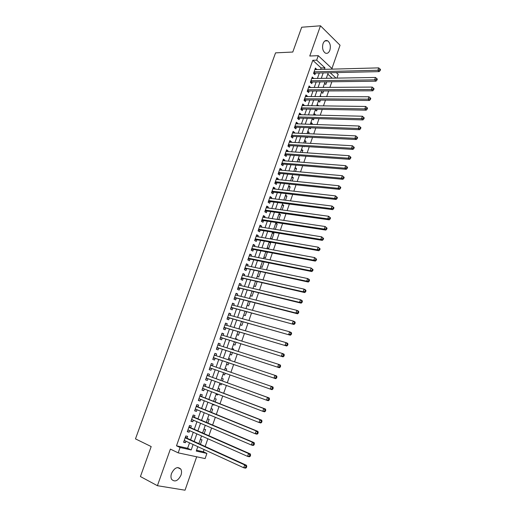 <?xml version="1.0" encoding="UTF-8"?>
<svg xmlns="http://www.w3.org/2000/svg" width="516" height="516" viewBox="0 0 516 516"><rect width="100%" height="100%" fill="white"/><g stroke="black" fill="none" stroke-linecap="round" stroke-linejoin="round"><path stroke-width="0.77" d="M180.993 475.152C181.78 472.753 181.722 470.747 180.819 469.128C177.627 466.225 174.531 467.651 171.531 473.417C170.744 475.797 170.79 477.79 171.667 479.409C174.905 482.363 178.014 480.944 180.993 475.152M329.872 50.22C330.917 46.008 330.182 42.867 327.66 40.809C325.706 39.951 324.164 40.887 323.042 43.615C321.997 47.807 322.713 50.942 325.203 53.013C327.183 53.903 328.744 52.974 329.872 50.22M196.551 450.262L203.336 451.771L206.903 453.422L205.116 458.582L178.188 452.855L180.071 447.501L191.197 449.952L193.107 444.495M331.936 68.512L340.044 45.234L320.481 25.8L301.692 27.225L292.785 52.039L275.557 52.864L135.476 438.877L151.188 446.566L140.423 476.552L157.406 485.698L185.031 490.2L196.673 456.789M336.303 72.608L338.206 74.401L336.922 78.109M203.336 451.771L204.11 449.559M205.175 446.495L207.864 438.748M208.903 435.749L211.599 427.99M212.618 425.055L215.32 417.283M216.314 414.413L219.023 406.621M219.997 403.815L222.706 396.011M223.66 393.269L226.376 385.452M227.304 382.769L230.026 374.938M230.936 372.313L233.645 364.509M234.567 361.864L237.25 354.137M238.179 351.454L240.83 343.817M241.778 341.095L244.403 333.542M245.358 330.788L247.951 323.313M248.925 320.52L251.492 313.128M252.472 310.303L255.014 302.995M256.007 300.131L258.516 292.901M259.522 290.005L262.005 282.852M263.025 279.917L265.482 272.854M266.514 269.881L268.939 262.896M269.984 259.89L272.384 252.982M273.435 249.944L275.808 243.113M276.873 240.043L279.221 233.284M280.298 230.181L282.62 223.505M283.71 220.364L286.006 213.759M287.102 210.593L289.373 204.065M290.482 200.866L292.727 194.409M293.849 191.178L296.061 184.799M297.197 181.535L299.39 175.227M300.531 171.931L302.699 165.7M303.853 162.372L305.994 156.213M307.155 152.852L309.271 146.763M310.451 143.377L312.541 137.359M313.728 133.941L315.792 127.994M316.992 124.549L319.03 118.667M320.236 115.191L322.255 109.386M323.474 105.877L325.467 100.136M326.692 96.602L328.666 90.932M329.905 87.372L331.846 81.767M187.005 438.226L187.656 436.388L185.818 435.949L183.593 442.27L185.438 442.689L185.954 441.212M190.694 427.751L191.333 425.926L189.514 425.461L187.295 431.75L189.127 432.195L189.662 430.673M194.364 417.321L195.003 415.503L193.19 415.012L190.985 421.275L192.803 421.753L193.352 420.185M198.015 406.943L198.654 405.131L196.854 404.621L194.661 410.852L196.461 411.349L197.028 409.743M201.646 396.611L202.285 394.805L200.498 394.269L198.318 400.474L200.105 400.997L200.685 399.352M205.271 386.323L205.903 384.53L204.13 383.962L201.956 390.141L203.73 390.689L204.33 389M208.87 376.08L209.502 374.293L207.742 373.707L205.581 379.853L207.342 380.427L207.954 378.699M212.457 365.883L213.089 364.109L211.341 363.496L209.186 369.617L210.934 370.217L211.56 368.443M216.049 355.685L216.655 353.963L214.927 353.331L212.779 359.42L214.514 360.045L215.14 358.272M219.623 345.533L220.209 343.869L218.487 343.204L216.352 349.274L218.075 349.919L218.7 348.152M223.176 335.426L223.744 333.813L222.041 333.13L219.913 339.173L221.622 339.838L222.241 338.083M226.718 325.364L227.266 323.803L225.576 323.1L223.454 329.111L225.157 329.808L225.769 328.053M230.246 315.341L230.775 313.838L229.091 313.109L226.982 319.094L228.672 319.81L229.285 318.069M233.754 305.369L234.264 303.918L232.593 303.163L230.497 309.129L232.168 309.864L232.78 308.129M237.244 295.436L237.741 294.043L236.083 293.262L233.993 299.203L235.657 299.964L236.264 298.235M240.727 285.548L241.198 284.206L239.553 283.407L237.476 289.315L239.121 290.102L239.727 288.38M244.191 275.705L244.642 274.415L243.01 273.596L240.94 279.478L242.578 280.285L243.178 278.569M247.635 265.908L248.073 264.663L246.455 263.824L244.391 269.681L246.016 270.513L246.616 268.804M251.073 256.149L251.486 254.962L249.879 254.091L247.828 259.929L249.441 260.78L250.041 259.077M254.491 246.429L254.891 245.294L253.292 244.41L251.247 250.215L252.853 251.086L253.446 249.396M257.89 236.76L258.277 235.67L256.691 234.761L254.652 240.546L256.246 241.443L256.839 239.753M261.283 227.124L261.644 226.092L260.077 225.157L258.045 230.916L259.625 231.832L260.212 230.155M264.656 217.533L265.005 216.552L263.444 215.598L261.425 221.332L262.992 222.267L263.579 220.596M268.017 207.987L268.346 207.051L266.798 206.078L264.785 211.786L266.34 212.747L266.927 211.083M271.358 198.479L271.674 197.589L270.132 196.596L268.133 202.278L269.681 203.259L270.261 201.608M274.693 189.011L274.989 188.172L273.461 187.16L271.468 192.816L273.003 193.823L273.583 192.171M278.008 179.587L278.285 178.794L276.77 177.762L274.789 183.393L276.305 184.418L276.886 182.774M281.31 170.203L281.575 169.454L280.065 168.403L278.092 174.015L279.601 175.053L280.175 173.421M284.6 160.857L284.845 160.16L283.349 159.083L281.381 164.669L282.884 165.733L283.452 164.107M287.87 151.549L288.102 150.898L286.619 149.808L284.658 155.368L286.148 156.451L286.715 154.832M291.134 142.281L291.346 141.681L289.876 140.565L287.922 146.105L289.399 147.208L289.966 145.596M294.378 133.057L294.578 132.502L293.114 131.367L291.172 136.882L292.637 138.004L293.204 136.398M297.609 123.866L297.79 123.356L296.345 122.202L294.41 127.697L295.861 128.839L296.429 127.239M300.834 114.72L300.996 114.255L299.557 113.081L297.629 118.551L299.074 119.712L299.635 118.119M304.04 105.606L304.182 105.187L302.757 103.993L300.841 109.444L302.273 110.624L302.834 109.037M307.226 96.537L307.362 96.157L305.943 94.95L304.034 100.375L305.459 101.575L306.014 99.994M310.406 87.501L309.116 85.94L307.214 91.338L308.626 92.558L309.181 90.984M313.573 78.503L312.277 76.968L310.38 82.347L311.787 83.586L312.335 82.018M324.57 83.334L325.841 84.482L326.763 81.831M321.494 92.145L322.777 93.273L323.59 90.945M318.411 100.988L319.701 102.104L320.397 100.098M316.792 105.619L318.411 105.806M315.308 109.876L316.611 110.966L317.192 109.295M313.702 114.487L315.373 114.526L315.179 115.068M312.199 118.79L313.509 119.867L313.98 118.525M310.593 123.382L312.264 123.44L311.941 124.369M307.02 133.638L309.078 127.729L310.393 128.806L310.748 127.794M307.478 132.322L309.142 132.393L308.684 133.709M306.33 137.05L307.265 137.785L307.504 137.108M304.35 141.294L306.014 141.384L305.414 143.093M303.64 146.421L304.124 146.796L304.24 146.46M301.202 150.304L302.866 150.408L302.131 152.517M298.048 159.347L299.706 159.476L298.835 161.979M294.881 168.435L296.532 168.577L295.52 171.48M291.695 177.556L293.346 177.717L292.198 181.026M288.502 186.721L290.147 186.895L288.857 190.617M285.29 195.919L286.935 196.112L285.496 200.24M282.065 205.155L283.71 205.374L282.129 209.915M278.834 214.43L280.472 214.669L278.743 219.629M275.583 223.75L277.221 224.002L275.344 229.388M272.319 233.103L273.951 233.374L271.984 239.018L270.545 238.179M269.036 242.501L270.674 242.791L268.694 248.454L267.243 247.641M265.746 251.931L267.378 252.24L265.392 257.935L263.934 257.136M260.606 266.675L262.076 267.449L264.011 261.902M257.265 276.254L258.748 277.008L260.561 271.797M253.904 285.87L255.401 286.612L257.097 281.736M250.537 295.533L252.04 296.249L253.62 291.721M247.151 305.24L248.667 305.936L250.125 301.75M243.752 314.986L245.274 315.657L246.609 311.825M240.333 324.77L241.875 325.422L243.088 321.945M238.902 328.873L240.495 329.369M236.909 334.6L238.457 335.232L239.54 332.111M235.483 338.677L237.083 339.167L236.928 339.618M233.464 344.469L235.025 345.081L235.986 342.321M232.045 348.526L233.645 349.035L233.342 349.913M230.001 354.389L231.574 354.976L232.413 352.576M228.594 358.414L230.194 358.942L229.736 360.252M226.53 364.348L228.111 364.915L228.82 362.883M225.131 368.347L226.724 368.901L226.118 370.636M223.047 374.332L224.634 374.893L225.208 373.242M219.558 384.33L221.138 384.917L221.57 383.691M222.499 381.021L223.241 378.899L221.641 378.363M216.049 394.379L217.629 394.985L217.913 394.185M218.861 391.457L219.739 388.935L218.126 388.425M212.528 404.467L214.108 405.099L214.237 404.725M215.211 401.938L216.223 399.023L214.598 398.533M211.541 412.465L212.695 409.156L211.057 408.685M207.858 423.036L209.148 419.327L207.503 418.882M204.155 433.659L205.587 429.544L203.93 429.125M332.188 78.193L327.783 74.123M323.339 86.856L323.964 87.41M320.262 95.679L321.3 96.582M317.172 104.542L318.469 105.645M314.07 113.436L315.373 114.526M310.948 122.369L312.264 123.44M307.82 131.341L309.142 132.393M304.679 140.346L306.014 141.384M301.525 149.395L302.866 150.408M298.351 158.476L299.706 159.476M295.171 167.597L296.532 168.577M291.979 176.756L293.346 177.717M288.767 185.954L290.147 186.895M285.541 195.19L286.935 196.112M282.31 204.465L283.71 205.374M279.059 213.779L280.472 214.669M275.796 223.131L277.221 224.002M273.828 228.762L274.693 229.278M272.519 232.529L273.951 233.374M269.229 241.959L270.674 242.791M266.811 251.924L267.378 252.24M238.966 328.698L240.508 329.343M235.528 338.541L237.083 339.167M232.077 348.435L233.645 349.035M228.614 358.362L230.194 358.942M225.137 368.34L226.724 368.901M223.041 374.345L224.634 374.893M219.532 384.394L221.138 384.917M216.01 394.482L217.629 394.985M212.476 404.621L214.108 405.099M208.928 414.8L210.038 415.103M200.337 439.413L202.008 439.813L200.434 444.334M320.578 69.441L321.1 67.957L312.793 60.295L176.498 445.818L187.624 448.281L189.527 442.857M190.585 439.851L193.248 432.266M194.28 429.325L196.944 421.72M197.957 418.844L200.627 411.226M201.614 408.414L204.297 400.777M205.258 398.03L207.948 390.38M208.89 387.69L211.579 380.028M212.502 377.396L215.198 369.72M216.094 367.153L218.784 359.497M219.693 356.904L222.351 349.332M223.273 346.7L225.905 339.212M226.84 336.542L229.439 329.137M230.388 326.428L232.961 319.101M233.922 316.36L236.463 309.116M237.437 306.343L239.953 299.17M240.94 296.358L243.429 289.27M244.429 286.425L246.887 279.414M247.899 276.537L250.331 269.604M251.357 266.688L253.762 259.832M254.794 256.884L257.174 250.105M258.219 247.125L260.574 240.417M261.631 237.405L263.96 230.775M265.031 227.73L267.327 221.171M268.41 218.094L270.687 211.612M271.777 208.503L274.028 202.091M275.131 198.95L277.35 192.61M278.466 189.436L280.665 183.174M281.788 179.968L283.961 173.776M285.096 170.544L287.244 164.417M288.392 161.153L290.514 155.103M291.675 151.807L293.772 145.822M294.939 142.5L297.016 136.585M298.19 133.231L300.241 127.388M301.434 124.001L303.46 118.229M304.659 114.81L306.659 109.102M307.865 105.664L309.845 100.02M311.064 96.55L313.025 90.977M314.25 87.475L316.185 81.967M317.424 78.438L319.333 72.995M316.727 69.544L315.424 68.035L313.541 73.388L314.928 74.646L315.482 73.085M178.188 452.855L170.377 449.107L157.406 485.698M176.498 445.818L180.071 447.501M312.793 60.295L316.669 60.153L318.249 55.663L332.581 69.118M320.481 25.8L309.768 56.018L318.249 55.663M197.809 446.663L196.267 451.074L206.903 453.422M328.247 72.795L326.331 78.29M325.086 81.851L323.145 87.417M321.913 90.951L319.946 96.582M318.727 100.085L316.734 105.786M315.521 109.263L313.509 115.029M312.309 118.48L310.271 124.311M305.84 137.024L303.756 142.996M302.582 146.357L300.473 152.401M299.312 155.729L297.177 161.85M296.029 165.146L293.868 171.331M292.727 174.601L290.547 180.858M289.411 184.096L287.206 190.43M286.09 193.635L283.852 200.04M282.742 203.214L280.485 209.69M279.388 212.831L277.105 219.384M276.015 222.493L273.706 229.123M272.629 232.2L270.294 238.902M269.229 241.946L266.869 248.725M265.817 251.737L263.424 258.593M262.386 261.573L259.967 268.507M258.942 271.448L256.491 278.459M255.478 281.368L253.001 288.457M252.001 291.334L249.499 298.5M248.512 301.344L245.977 308.587M245.003 311.393L242.443 318.727M241.475 321.494L238.895 328.905M237.94 331.64L235.328 339.128M234.387 341.831L231.742 349.403M230.813 352.06L228.143 359.717M227.227 362.342L224.525 370.082M223.621 372.681L220.912 380.447M219.984 383.104L217.281 390.857M216.327 393.579L213.63 401.313M212.656 404.099L209.967 411.82M208.974 414.664L206.284 422.372M205.271 425.281L202.582 432.976M201.55 435.949L198.866 443.625M336.019 78.129L330.227 72.75M324.435 69.338L324.957 67.848L316.669 60.153M194.164 441.483L196.828 433.853M197.867 430.899L200.543 423.262M201.55 420.366L204.233 412.71M205.22 409.885L207.909 402.216M208.877 399.448L211.566 391.76M212.515 389.058L215.211 381.356M216.133 378.718L218.836 370.998M219.739 368.418L222.428 360.729M223.344 358.117L226.008 350.512M226.93 347.868L229.568 340.341M230.504 337.658L233.109 330.214M234.064 327.499L236.638 320.133M237.605 317.385L240.153 310.103M241.127 307.31L243.649 300.112M244.636 297.287L247.132 290.16M248.131 287.302L250.602 280.259M251.615 277.369L254.053 270.397M255.072 267.475L257.484 260.58M258.522 257.619L260.909 250.808M261.954 247.815L264.315 241.075M265.372 238.05L267.707 231.387M268.778 228.33L271.081 221.745M272.164 218.649L274.447 212.141M275.538 209.012L277.795 202.575M278.898 199.421L281.123 193.055M282.239 189.869L284.445 183.573M285.574 180.355L287.747 174.131M288.889 170.886L291.037 164.733M292.185 161.456L294.314 155.374M295.475 152.065L297.577 146.054M298.745 142.713L300.828 136.772M302.008 133.405L304.059 127.536M305.253 124.137L307.284 118.332M308.484 114.907L310.49 109.173M311.703 105.716L313.683 100.046M314.902 96.563L316.863 90.964M318.095 87.449L320.03 81.915M321.268 78.374L323.184 72.911M321.1 67.957L324.957 67.848M187.624 448.281L191.197 449.952M314.96 69.35L316.811 69.299M311.825 78.251L313.676 78.219M308.678 87.185L310.522 87.172M305.517 96.157L307.362 96.157M302.344 105.161L304.182 105.187M299.157 114.21L300.996 114.255M295.958 123.292L297.79 123.356M292.746 132.419L294.578 132.502M289.515 141.578L291.346 141.681M286.277 150.775L288.102 150.898M283.02 160.018L284.845 160.16M279.756 169.293L281.575 169.454M276.473 178.613L278.285 178.794M273.177 187.972L274.989 188.172M269.862 197.37L271.674 197.589M266.54 206.806L268.346 207.051M263.199 216.281L265.005 216.552M259.845 225.802L261.644 226.092M256.478 235.361L258.277 235.67M253.098 244.965L254.891 245.294M249.699 254.607L251.486 254.962M246.287 264.295L248.073 264.663M242.862 274.022L244.642 274.415M239.418 283.787L241.198 284.206M235.967 293.604L237.741 294.043M232.49 303.453L234.264 303.918M229.007 313.354L230.775 313.838M225.505 323.293L227.266 323.803M221.983 333.284L223.744 333.813M218.455 343.314L220.209 343.869M214.901 353.383L216.655 353.963M211.341 363.503L213.089 364.109M209.193 369.598L210.934 370.217M205.6 379.789L207.342 380.427M201.995 390.025L203.73 390.689M198.376 400.306L200.105 400.997M194.738 410.633L196.461 411.349M191.081 421.011L192.803 421.753M187.411 431.428L189.127 432.195M183.722 441.896L185.438 442.689M313.934 72.259L314.863 73.098L379.208 71.621L377.88 70.266L314.089 71.827M379.666 69.931L380.202 70.473L380.524 69.518L379.989 68.97L379.666 69.931L377.88 70.266L378.686 67.88L314.876 69.596M314.863 73.098L313.696 73.536M379.208 71.621L380.202 70.473M379.989 68.97L378.686 67.88M310.787 81.199L311.722 82.025L375.983 81.193L374.642 79.864L310.935 80.78M376.435 79.522L376.97 80.057L377.293 79.096L376.757 78.561L376.435 79.522L374.642 79.864L375.448 77.458L311.728 78.535M311.722 82.025L310.516 82.463M375.983 81.193L376.97 80.057M376.757 78.561L375.448 77.458M307.626 90.171L308.568 90.99L372.739 90.81L371.391 89.5L307.768 89.765M373.184 89.165L373.726 89.687L374.048 88.726L373.513 88.197L373.184 89.165L371.391 89.5L372.204 87.081L308.562 87.514M308.568 90.99L307.323 91.435M372.739 90.81L373.726 89.687M373.513 88.197L372.204 87.081M304.453 99.182L305.401 99.988L369.488 100.465L368.121 99.175L304.588 98.788M369.92 98.846L370.469 99.362L370.791 98.388L370.249 97.872L369.92 98.846L368.121 99.175L368.94 96.75L305.388 96.531M305.401 99.988L304.118 100.439M369.488 100.465L370.469 99.362M370.249 97.872L368.94 96.75M301.267 108.237L302.221 109.024L366.218 110.166L364.838 108.902L301.396 107.85M366.644 108.566L367.192 109.076L367.521 108.102L366.973 107.592L366.644 108.566L364.838 108.902L365.663 106.464L302.195 105.58M302.221 109.024L300.892 109.489M366.218 110.166L367.192 109.076M366.973 107.592L365.663 106.464M298.061 117.326L299.028 118.1L362.929 119.912L361.542 118.667L298.19 116.951M363.348 118.338L363.903 118.835L364.232 117.861L363.683 117.358L363.348 118.338L361.542 118.667L362.367 116.223L298.996 114.675M299.028 118.1L297.655 118.57M362.929 119.912L363.903 118.835M363.683 117.358L362.367 116.223M294.849 126.452L295.816 127.213L359.633 129.703L358.233 128.478L294.971 126.091M360.045 128.149L360.6 128.639L360.929 127.658L360.374 127.168L360.045 128.149L358.233 128.478L359.059 126.02L295.778 123.801M295.816 127.213L294.41 127.684M359.633 129.703L360.6 128.639M360.374 127.168L359.059 126.02M291.617 135.618L292.598 136.366L356.317 139.533L354.905 138.333L291.74 135.269M356.717 138.011L354.905 138.333L355.737 135.869L357.614 137.501L357.053 137.024L356.717 138.011L357.285 138.488L357.614 137.501M292.546 132.973L355.737 135.869L357.053 137.024M292.598 136.366L291.192 136.83M356.317 139.533L357.285 138.488M288.373 144.815L289.347 145.557L352.989 149.414L351.564 148.234L288.496 144.486M353.383 147.911L351.564 148.234L352.402 145.757L354.286 147.395L353.718 146.918L353.383 147.911L353.95 148.382L354.286 147.395M289.308 142.177L352.402 145.757L353.718 146.918M288.373 144.828L289.347 145.557L287.954 146.009M352.989 149.414L353.95 148.382M285.122 154.065L286.116 154.787L349.642 159.334L348.21 158.18L285.232 153.742M350.029 157.864L348.21 158.18L349.048 155.69L350.938 157.328L350.364 156.864L350.029 157.864L350.603 158.322L350.938 157.328M286.051 151.427L349.048 155.69L350.364 156.864M286.116 154.787L284.709 155.226M349.642 159.334L350.603 158.322M281.852 163.346L282.852 164.056L346.281 169.306L344.836 168.171L281.955 163.037M346.655 167.855L344.836 168.171L345.681 165.668L347.571 167.307L346.997 166.855L346.655 167.855L347.236 168.306L347.571 167.307M282.774 160.715L345.681 165.668L346.997 166.855M282.852 164.056L281.446 164.488M346.281 169.306L347.236 168.306M278.569 172.666L279.575 173.363L342.908 179.316L341.45 178.207L278.666 172.376M343.275 177.891L341.45 178.207L342.295 175.698L344.198 177.336L343.611 176.891L343.275 177.891L343.856 178.336L344.198 177.336M279.491 170.035L342.295 175.698L343.611 176.891M279.575 173.363L278.176 173.782M342.908 179.316L343.856 178.336M275.267 182.025L276.286 182.716L339.515 189.378L338.045 188.295L275.363 181.748M339.876 187.979L338.045 188.295L338.896 185.766L340.799 187.405L340.212 186.966L339.876 187.979L340.463 188.417L340.799 187.405M276.195 179.4L338.896 185.766L340.212 186.966M276.286 182.716L274.886 183.122M339.515 189.378L340.463 188.417M271.958 191.43L272.977 192.1L336.11 199.486L334.626 198.421L272.048 191.165M336.458 198.112L334.626 198.421L335.484 195.886L337.393 197.525L336.8 197.099L336.458 198.112L337.051 198.537L337.393 197.525M272.88 188.811L335.484 195.886L336.8 197.099M272.977 192.1L271.577 192.494M336.11 199.486L337.051 198.537M268.63 200.872L269.662 201.53L332.685 209.638L331.195 208.599L268.72 200.621M333.026 208.29L331.195 208.599L332.052 206.052L333.968 207.69L333.368 207.271L333.026 208.29L333.626 208.709L333.968 207.69M269.552 198.254L332.052 206.052L333.368 207.271M269.662 201.53L268.262 201.911M332.685 209.638L333.626 208.709M265.288 210.354L266.327 210.999L329.247 219.835L327.744 218.823L265.372 210.122M329.582 218.52L327.744 218.823L328.608 216.262L330.524 217.9L329.924 217.494L329.582 218.52L330.182 218.926L330.524 217.9M266.211 207.742L328.608 216.262L329.924 217.494M266.327 210.999L264.934 211.373M329.247 219.835L330.182 218.926M261.935 219.88L262.979 220.506L325.796 230.084L324.274 229.098L262.012 219.655M326.118 228.788L324.274 229.098L325.145 226.524L327.073 228.156L326.467 227.762L326.118 228.788L326.725 229.188L327.073 228.156M262.857 217.268L325.145 226.524L326.467 227.762M262.979 220.506L261.586 220.867M325.796 230.084L326.725 229.188M258.568 229.446L259.619 230.059L322.326 240.379L320.791 239.418L258.639 229.233M322.635 239.114L320.791 239.418L321.661 236.831L323.596 238.463L322.984 238.076L322.635 239.114L323.248 239.501L323.596 238.463M259.483 226.834L321.661 236.831L322.984 238.076M259.619 230.059L258.226 230.407M322.326 240.379L323.248 239.501M255.181 239.05L256.239 239.65L318.836 250.718L317.295 249.783L255.252 238.856M319.14 249.48L317.295 249.783L318.172 247.183L320.107 248.822L319.494 248.441L319.14 249.48L319.759 249.86L320.107 248.822M256.097 236.444L318.172 247.183L319.494 248.441M256.239 239.65L254.852 239.985M318.836 250.718L319.759 249.86M251.782 248.699L252.853 249.286L315.334 261.109L313.78 260.199L251.847 248.519M315.631 259.903L313.78 260.199L314.657 257.587L316.605 259.226L315.979 258.858L315.631 259.903L316.25 260.264L316.605 259.226M252.698 246.1L314.657 257.587L315.979 258.858M252.853 249.286L251.46 249.609M315.334 261.109L316.25 260.264M248.37 258.387L249.447 258.961L311.819 271.551L310.245 270.661L248.428 258.226M312.103 270.365L310.245 270.661L311.129 268.043L313.083 269.675L312.457 269.32L312.103 270.365L312.728 270.726L313.083 269.675M249.28 255.794L311.129 268.043L312.457 269.32M249.447 258.961L248.054 259.271M311.819 271.551L312.728 270.726M244.939 268.12L308.284 282.039L306.697 281.175L244.99 267.972M308.555 280.885L306.697 281.175L307.588 278.543L309.168 279.414L309.542 280.175L308.91 279.827L308.555 280.885L309.187 281.226L309.542 280.175M245.855 265.527L307.588 278.543L308.91 279.827M246.022 268.675L244.636 268.978M308.284 282.039L309.187 281.226M241.494 277.892L304.73 292.572L303.131 291.74L241.546 277.756M304.995 291.45L303.131 291.74L304.027 289.095L305.62 289.934L305.988 290.727L305.349 290.392L304.995 291.45L305.633 291.785L305.988 290.727M242.41 275.305L304.027 289.095L305.349 290.392M242.591 278.434L241.204 278.724M304.73 292.572L305.633 291.785M238.037 287.709L301.163 303.163L299.551 302.35L238.082 287.593M301.415 302.066L299.551 302.35L300.447 299.693L302.054 300.512L302.415 301.325L301.776 301.002L301.415 302.066L302.06 302.389L302.415 301.325M238.947 285.129L300.447 299.693L301.776 301.002M239.14 288.238L237.753 288.515M301.163 303.163L302.06 302.389M234.567 297.571L297.577 313.799L295.952 313.012L234.599 297.468M297.822 312.728L295.952 313.012L296.855 310.342L298.474 311.135L298.829 311.974L298.184 311.658L297.822 312.728L298.467 313.044L298.829 311.974M235.47 294.991L296.855 310.342L298.184 311.658M235.677 298.087L234.29 298.345M235.554 294.759L235.909 295.1M297.577 313.799L298.467 313.044M231.078 307.478L293.972 324.487L231.11 307.388M294.21 323.448L292.34 323.726L293.243 321.042L294.875 321.81L295.223 322.674L294.572 322.371L294.21 323.448L294.862 323.751L295.223 322.674M231.981 304.904L293.243 321.042L294.572 322.371M232.194 307.975L230.813 308.22M232.084 304.621L232.503 305.04M293.972 324.487L294.862 323.751M227.569 317.424L290.353 335.219L227.601 317.346M290.579 334.213L288.702 334.491L289.611 331.794L291.263 332.536L291.605 333.426L290.94 333.136L290.579 334.213L291.237 334.503L291.605 333.426M228.478 314.857L289.611 331.794L290.94 333.136M228.698 317.908L227.317 318.14M228.594 314.521L229.078 315.018M290.353 335.219L291.237 334.503M224.054 327.415L286.715 346.01L224.073 327.357M286.935 345.03L285.051 345.307L285.967 342.598L287.631 343.308L287.96 344.23L287.296 343.946L286.935 345.03L287.599 345.314L287.96 344.23M224.957 324.848L285.967 342.598L287.296 343.946M225.189 327.879L223.809 328.105M225.092 324.474L225.647 325.048M286.715 346.01L287.599 345.314M220.519 337.451L283.065 356.853L220.532 337.406M283.265 355.898L281.388 356.175L282.304 353.454L283.981 354.137L284.303 355.085L283.632 354.808L283.265 355.898L283.935 356.169L284.303 355.085M221.448 334.897L282.304 353.454L283.632 354.808M221.661 337.903L220.287 338.109M221.57 334.465L222.19 335.123M283.065 356.853L283.935 356.169M216.965 347.532L279.395 367.74L216.978 347.5M279.588 366.824L277.698 367.095L278.621 364.361L280.311 365.012L280.633 365.986L279.956 365.728L279.588 366.824L280.259 367.082L280.633 365.986M217.868 344.972L278.621 364.361L279.956 365.728M218.12 347.965L216.746 348.165M218.036 344.495L218.726 345.249M279.395 367.74L280.259 367.082M214.559 358.072L275.705 378.686L213.405 357.646L214.559 358.072L213.185 358.259M275.886 377.796L273.996 378.067L274.925 375.319L276.628 375.945L276.937 376.944L276.26 376.699L275.886 377.796L276.57 378.047L276.937 376.944M214.301 355.105L274.925 375.319L276.26 376.699M214.482 354.576L215.243 355.421M275.705 378.686L276.57 378.047M272.854 389.064L273.228 387.955L272.545 387.716L272.171 388.825L272.854 389.064L271.997 389.683L209.819 367.831M272.171 388.825L270.274 389.09L271.21 386.329L272.925 386.929L273.228 387.955M210.715 365.276L271.21 386.329L272.545 387.716M210.876 368.198L209.612 368.398M210.915 364.702L211.85 365.676M269.126 400.132L269.5 399.023L268.81 398.791L268.436 399.906L269.126 400.132L268.275 400.732L266.54 400.164L206.213 378.06M268.436 399.906L266.54 400.164L267.475 397.391L269.204 397.965L208.296 375.874L207.335 374.868M208.296 375.874L267.475 397.391L268.81 398.791M207.129 378.396L206.026 378.583M269.5 399.023L269.204 397.965M265.379 411.252L265.753 410.136L265.056 409.923L264.682 411.039L265.379 411.252L264.534 411.833L262.779 411.297L202.588 388.335M264.682 411.039L262.779 411.297L263.721 408.511L265.469 409.053L204.691 386.103L203.736 385.084M203.498 385.762L263.721 408.511L265.056 409.923M203.42 388.658L202.42 388.812M265.753 410.136L265.469 409.053M261.612 422.43L261.993 421.308L261.29 421.101L260.909 422.223L261.612 422.43L260.774 422.991L259.006 422.481L198.957 398.662M260.909 422.223L259.006 422.481L259.954 419.682L261.715 420.192L201.072 396.385L200.124 395.346M199.866 396.075L259.954 419.682L261.29 421.101M199.698 398.958L198.802 399.094M261.993 421.308L261.715 420.192M257.832 433.659L258.206 432.531L257.497 432.344L257.123 433.466L257.832 433.659L256.994 434.195L255.214 433.724L195.3 409.033M257.123 433.466L255.214 433.724L256.162 430.905L257.935 431.389L197.441 406.711L196.493 405.647M196.215 406.434L256.162 430.905L257.497 432.344M195.957 409.304L195.164 409.414M258.206 432.531L257.935 431.389M254.027 444.94L254.407 443.812L253.691 443.631L253.311 444.766L254.027 444.94L253.195 445.463L251.402 445.018L191.63 419.45M253.311 444.766L251.402 445.018L252.356 442.186L254.143 442.638L193.79 417.083L192.849 415.999M192.552 416.838L252.356 442.186L253.691 443.631M192.204 419.695L191.513 419.785M254.407 443.812L254.143 442.638M250.208 456.286L250.589 455.144L249.867 454.977L249.486 456.118L250.208 456.286L249.383 456.783L247.57 456.363L187.947 429.912M249.486 456.118L247.57 456.363L248.531 453.525L250.337 453.945L190.12 427.5L189.185 426.403M188.869 427.293L248.531 453.525L249.867 454.977M188.43 430.125L187.843 430.196M250.589 455.144L250.337 453.945M246.371 467.677L246.751 466.535L246.022 466.38L245.642 467.522L246.371 467.677L245.545 468.154L243.726 467.767L184.244 440.425M245.642 467.522L243.726 467.767L244.687 464.916L246.506 465.303L186.437 437.968L185.502 436.846M185.167 437.794L244.687 464.916L246.022 466.38M184.644 440.606L184.16 440.664M246.751 466.535L246.506 465.303M313.844 72.524L314.554 73.169M310.697 81.457L311.412 82.096M307.536 90.429L308.258 91.055M304.363 99.433L305.091 100.052M301.176 108.476L301.912 109.082M297.977 117.558L298.719 118.158M294.765 126.684L295.513 127.271M291.54 135.843L292.288 136.417M288.296 145.041L289.057 145.609M285.045 154.278L285.806 154.832M281.775 163.553L282.542 164.101M278.492 172.866L279.266 173.408M275.196 182.225L275.976 182.748M271.887 191.623L272.674 192.139M268.565 201.059L269.358 201.562M265.224 210.534L266.024 211.025M261.876 220.048L262.676 220.532M258.503 229.607L259.316 230.084M255.123 239.211L255.942 239.669M251.731 248.854L252.55 249.299M248.319 258.535L249.144 258.974M244.894 268.262L245.726 268.688M241.449 278.027L242.288 278.447M237.992 287.838L238.837 288.244M234.522 297.693L235.373 298.087M231.039 307.588L231.897 307.975M228.414 317.895L227.537 317.521L228.401 317.901M224.015 327.518L224.886 327.873L224.015 327.512M220.487 337.541L221.364 337.89M217.875 344.946L218.333 345.127M216.933 347.616L217.823 347.952M214.314 355.053L215.204 355.382M213.372 357.736L214.263 358.059M210.741 365.205L211.637 365.515M209.793 367.895L210.689 368.205M207.148 375.403L208.051 375.7M206.194 378.105L207.097 378.402M203.543 385.645L204.446 385.929M203.51 385.729L204.691 386.103M202.582 388.361L202.93 388.464M199.918 395.933L200.834 396.204M199.879 396.03L201.072 396.385M196.274 406.266L197.196 406.524M196.241 406.369L197.441 406.711M192.616 416.644L193.545 416.896M192.578 416.76L193.79 417.083M188.946 427.074L189.882 427.306M188.901 427.19L190.12 427.5M185.257 437.549L186.199 437.768M185.212 437.678L186.437 437.968M180.819 469.128L177.627 467.535M327.66 40.809L324.854 40.97M285.116 154.078L286.083 154.787M281.839 163.366L282.807 164.056M278.556 172.699L279.517 173.363M275.254 182.064L276.208 182.709M271.938 191.475L272.887 192.1M268.61 200.924L269.552 201.524M265.269 210.412L266.204 210.992M261.915 219.945L262.844 220.5M258.542 229.51L259.464 230.052M255.156 239.121L256.078 239.643M251.756 248.776L252.672 249.28M248.338 258.471L249.247 258.955M244.913 268.204L245.816 268.668M241.469 277.982L242.365 278.427M238.005 287.805L238.902 288.231M234.535 297.668L235.419 298.074M231.045 307.575L231.929 307.962"/></g></svg>
